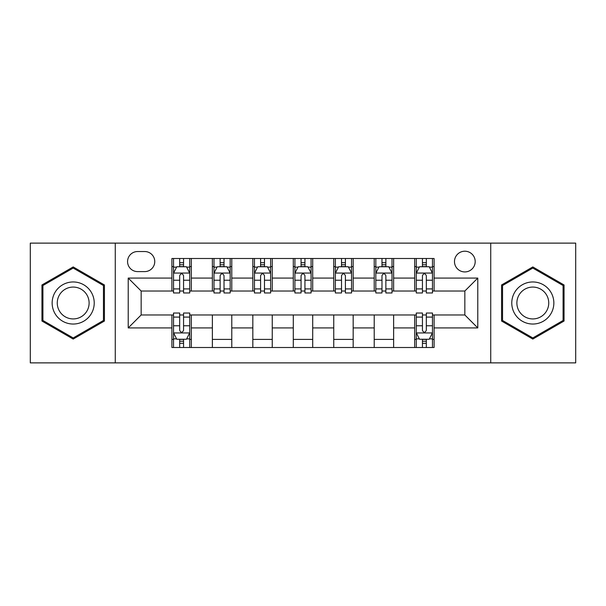 <?xml version="1.0" encoding="UTF-8"?>
<svg xmlns="http://www.w3.org/2000/svg" width="606" height="606" viewBox="0 0 606 606"><rect width="100%" height="100%" fill="white"/><g stroke="black" fill="none" stroke-linecap="round" stroke-linejoin="round"><path stroke-width="0.91" d="M464.84 251.21A10.355 10.355 0 0 0 454.485 261.572A10.355 10.355 0 0 0 464.84 271.927A10.355 10.355 0 0 0 475.195 261.572A10.355 10.355 0 0 0 464.84 251.21M490.731 362.88L575.7 362.88L575.7 243.12L490.731 243.12L490.731 362.88L115.269 362.88L115.269 243.12L30.3 243.12L30.3 362.88L115.269 362.88M137.6 271.602L144.72 271.602A10.037 10.037 0 0 0 154.757 261.572A10.037 10.037 0 0 0 144.72 251.535L137.6 251.535A10.037 10.037 0 0 0 127.563 261.572A10.037 10.037 0 0 0 137.6 271.602M490.731 243.12L115.269 243.12M171.907 327.922L128.214 327.922L128.214 278.078L171.907 278.078L171.907 291.024L141.16 291.024L141.16 314.976L171.907 314.976L171.907 347.503L434.093 347.503L434.093 314.976L464.84 314.976L464.84 291.024L434.093 291.024L434.093 278.078L477.786 278.078L477.786 327.922L434.093 327.922M434.093 278.078L434.093 258.497L171.907 258.497L171.907 278.078M414.671 258.497L414.671 291.024L416.284 291.024M422.435 291.024L426.321 291.024M432.472 291.024L434.093 291.024M414.671 291.024L392.014 291.024M374.213 258.497L374.213 291.024L375.826 291.024M381.977 291.024L385.863 291.024M374.213 291.024L351.548 291.024M333.747 258.497L333.747 291.024L335.368 291.024M341.519 291.024L345.405 291.024M333.747 291.024L311.09 291.024M293.289 258.497L293.289 291.024L294.91 291.024M301.061 291.024L304.939 291.024M293.289 291.024L270.632 291.024M252.831 258.497L252.831 291.024L254.452 291.024M260.595 291.024L264.481 291.024M252.831 291.024L230.174 291.024M212.373 258.497L212.373 291.024L213.986 291.024M220.137 291.024L224.023 291.024M212.373 291.024L189.716 291.024M171.907 291.024L173.528 291.024M179.679 291.024L183.565 291.024M171.907 314.976L173.528 314.976M179.679 314.976L183.565 314.976M189.716 314.976L191.329 314.976L191.329 347.503M416.284 314.976L191.329 314.976M422.435 314.976L426.321 314.976M432.472 314.976L434.093 314.976M191.329 258.497L191.329 291.024M171.907 266.587L173.528 266.587M179.679 266.587L183.565 266.587M189.716 266.587L191.329 266.587M171.907 339.413L173.528 339.413M179.679 339.413L183.565 339.413M189.716 339.413L191.329 339.413M212.373 314.976L212.373 347.503M231.787 258.497L231.787 291.024M212.373 266.587L213.986 266.587M220.137 266.587L224.023 266.587M230.174 266.587L231.787 266.587M231.787 314.976L231.787 347.503M212.373 339.413L231.787 339.413M252.831 314.976L252.831 347.503M272.253 314.976L272.253 347.503M252.831 339.413L272.253 339.413M272.253 258.497L272.253 291.024M252.831 266.587L254.452 266.587M260.595 266.587L264.481 266.587M270.632 266.587L272.253 266.587M293.289 314.976L293.289 347.503M312.711 314.976L312.711 347.503M293.289 339.413L312.711 339.413M312.711 258.497L312.711 291.024M293.289 266.587L294.91 266.587M301.061 266.587L304.939 266.587M311.09 266.587L312.711 266.587M333.747 314.976L333.747 347.503M353.169 314.976L353.169 347.503M333.747 339.413L353.169 339.413M353.169 258.497L353.169 291.024M333.747 266.587L335.368 266.587M341.519 266.587L345.405 266.587M351.548 266.587L353.169 266.587M374.213 314.976L374.213 347.503M393.627 314.976L393.627 347.503M374.213 339.413L393.627 339.413M393.627 258.497L393.627 291.024M374.213 266.587L375.826 266.587M381.977 266.587L385.863 266.587M392.014 266.587L393.627 266.587M414.671 314.976L414.671 347.503M414.671 339.413L416.284 339.413M422.435 339.413L426.321 339.413M432.472 339.413L434.093 339.413M414.671 266.587L416.284 266.587M422.435 266.587L426.321 266.587M432.472 266.587L434.093 266.587M141.16 291.024L128.214 278.078M141.16 314.976L128.214 327.922M477.786 278.078L464.84 291.024M477.786 327.922L464.84 314.976M73.19 339.065L104.421 321.036L104.421 284.964L73.19 266.935L41.95 284.964L41.95 321.036L73.19 339.065M564.05 284.964L532.81 266.935L501.579 284.964L501.579 321.036L532.81 339.065L564.05 321.036L564.05 284.964M183.565 262.701L179.679 262.701M189.716 288.91L183.565 288.91L183.565 292.963L189.716 292.963L189.716 273.223L186.474 266.746L176.763 266.746L173.528 273.223L173.528 292.963L179.679 292.963L179.679 288.91L173.528 288.91M173.528 273.223L173.528 258.497M189.716 273.223L189.716 258.497M179.679 266.746L179.679 258.497M183.565 258.497L183.565 266.746M183.565 288.91L183.565 275.647C182.27 273.154 180.974 273.154 179.679 275.647L179.679 288.91M179.679 343.299L183.565 343.299M173.528 317.089L179.679 317.089L179.679 313.037L173.528 313.037L173.528 332.777L176.763 339.254L186.474 339.254L189.716 332.777L189.716 313.037L183.565 313.037L183.565 317.089L189.716 317.089M189.716 332.777L189.716 347.503M173.528 332.777L173.528 347.503M183.565 339.254L183.565 347.503M179.679 347.503L179.679 339.254M179.679 317.089L179.679 330.353C180.974 332.845 182.262 332.845 183.565 330.353L183.565 317.089M224.023 262.701L220.137 262.701M230.174 288.91L224.023 288.91L224.023 292.963L230.174 292.963L230.174 273.223L226.932 266.746L217.228 266.746L213.986 273.223L213.986 292.963L220.137 292.963L220.137 288.91L213.986 288.91M213.986 273.223L213.986 258.497M230.174 273.223L230.174 258.497M220.137 266.746L220.137 258.497M224.023 258.497L224.023 266.746M224.023 288.91L224.023 275.647C222.728 273.154 221.432 273.154 220.137 275.647L220.137 288.91M264.481 262.701L260.595 262.701M270.632 288.91L264.481 288.91L264.481 292.963L270.632 292.963L270.632 273.223L267.397 266.746L257.686 266.746L254.452 273.223L254.452 292.963L260.595 292.963L260.595 288.91L254.452 288.91M254.452 273.223L254.452 258.497M270.632 273.223L270.632 258.497M260.595 266.746L260.595 258.497M264.481 258.497L264.481 266.746M264.481 288.91L264.481 275.647C263.186 273.154 261.898 273.154 260.595 275.647L260.595 288.91M304.939 262.701L301.061 262.701M311.09 288.91L304.939 288.91L304.939 292.963L311.09 292.963L311.09 273.223L307.856 266.746L298.144 266.746L294.91 273.223L294.91 292.963L301.061 292.963L301.061 288.91L294.91 288.91M294.91 273.223L294.91 258.497M311.09 273.223L311.09 258.497M301.061 266.746L301.061 258.497M304.939 258.497L304.939 266.746M304.939 288.91L304.939 275.647C303.651 273.154 302.356 273.154 301.061 275.647L301.061 288.91M345.405 262.701L341.519 262.701M351.548 288.91L345.405 288.91L345.405 292.963L351.548 292.963L351.548 273.223L348.314 266.746L338.602 266.746L335.368 273.223L335.368 292.963L341.519 292.963L341.519 288.91L335.368 288.91M335.368 273.223L335.368 258.497M351.548 273.223L351.548 258.497M341.519 266.746L341.519 258.497M345.405 258.497L345.405 266.746M345.405 288.91L345.405 275.647C344.11 273.154 342.814 273.154 341.519 275.647L341.519 288.91M91.408 292.478A21.036 21.036 0 0 0 62.668 284.782A21.036 21.036 0 0 0 54.964 313.522A21.036 21.036 0 0 0 83.704 321.218A21.036 21.036 0 0 0 91.408 292.478M86.984 295.039A15.93 15.93 0 0 0 65.221 289.206A15.93 15.93 0 0 0 59.396 310.961A15.93 15.93 0 0 0 81.151 316.794A15.93 15.93 0 0 0 86.984 295.039M73.19 337.943L42.92 320.476L42.92 285.524L73.19 268.057L103.452 285.524L103.452 320.476L73.19 337.943M532.81 324.036A21.036 21.036 0 0 0 553.854 303A21.036 21.036 0 0 0 532.81 281.964A21.036 21.036 0 0 0 511.775 303A21.036 21.036 0 0 0 532.81 324.036M532.81 318.93A15.93 15.93 0 0 0 548.741 303A15.93 15.93 0 0 0 532.81 287.07A15.93 15.93 0 0 0 516.88 303A15.93 15.93 0 0 0 532.81 318.93M502.548 285.524L532.81 268.057L563.08 285.524L563.08 320.476L532.81 337.943L502.548 320.476L502.548 285.524M385.863 262.701L381.977 262.701M392.014 288.91L385.863 288.91L385.863 292.963L392.014 292.963L392.014 273.223L388.772 266.746L379.068 266.746L375.826 273.223L375.826 292.963L381.977 292.963L381.977 288.91L375.826 288.91M375.826 273.223L375.826 258.497M392.014 273.223L392.014 258.497M381.977 266.746L381.977 258.497M385.863 258.497L385.863 266.746M385.863 288.91L385.863 275.647C384.568 273.154 383.272 273.154 381.977 275.647L381.977 288.91M426.321 262.701L422.435 262.701M432.472 288.91L426.321 288.91L426.321 292.963L432.472 292.963L432.472 273.223L429.237 266.746L419.526 266.746L416.284 273.223L416.284 292.963L422.435 292.963L422.435 288.91L416.284 288.91M416.284 273.223L416.284 258.497M432.472 273.223L432.472 258.497M422.435 266.746L422.435 258.497M426.321 258.497L426.321 266.746M426.321 288.91L426.321 275.647C425.026 273.154 423.738 273.154 422.435 275.647L422.435 288.91M422.435 343.299L426.321 343.299M416.284 317.089L422.435 317.089L422.435 313.037L416.284 313.037L416.284 332.777L419.526 339.254L429.237 339.254L432.472 332.777L432.472 313.037L426.321 313.037L426.321 317.089L432.472 317.089M432.472 332.777L432.472 347.503M416.284 332.777L416.284 347.503M426.321 339.254L426.321 347.503M422.435 347.503L422.435 339.254M422.435 317.089L422.435 330.353C423.73 332.845 425.026 332.845 426.321 330.353L426.321 317.089M212.373 327.922L191.329 327.922M212.373 278.078L191.329 278.078M252.831 278.078L231.787 278.078M252.831 327.922L231.787 327.922M293.289 278.078L272.253 278.078M293.289 327.922L272.253 327.922M333.747 278.078L312.711 278.078M333.747 327.922L312.711 327.922M374.213 278.078L353.169 278.078M374.213 327.922L353.169 327.922M414.671 278.078L393.627 278.078M414.671 327.922L393.627 327.922M189.633 273.056L173.611 273.056M173.528 267.14L176.573 267.14M186.671 267.14L189.716 267.14M179.679 280.23L173.528 280.23M189.716 280.23L183.565 280.23M183.565 264.761L179.679 264.761M173.611 332.944L189.633 332.944M189.716 338.86L186.671 338.86M176.573 338.86L173.528 338.86M183.565 325.77L189.716 325.77M173.528 325.77L179.679 325.77M179.679 341.239L183.565 341.239M230.091 273.056L214.07 273.056M213.986 267.14L217.031 267.14M227.129 267.14L230.174 267.14M220.137 280.23L213.986 280.23M230.174 280.23L224.023 280.23M224.023 264.761L220.137 264.761M270.549 273.056L254.528 273.056M254.452 267.14L257.489 267.14M267.587 267.14L270.632 267.14M260.595 280.23L254.452 280.23M270.632 280.23L264.481 280.23M264.481 264.761L260.595 264.761M311.014 273.056L294.986 273.056M294.91 267.14L297.947 267.14M308.053 267.14L311.09 267.14M301.061 280.23L294.91 280.23M311.09 280.23L304.939 280.23M304.939 264.761L301.061 264.761M351.472 273.056L335.451 273.056M335.368 267.14L338.413 267.14M348.511 267.14L351.548 267.14M341.519 280.23L335.368 280.23M351.548 280.23L345.405 280.23M345.405 264.761L341.519 264.761M391.93 273.056L375.909 273.056M375.826 267.14L378.871 267.14M388.969 267.14L392.014 267.14M381.977 280.23L375.826 280.23M392.014 280.23L385.863 280.23M385.863 264.761L381.977 264.761M432.389 273.056L416.367 273.056M416.284 267.14L419.329 267.14M429.427 267.14L432.472 267.14M422.435 280.23L416.284 280.23M432.472 280.23L426.321 280.23M426.321 264.761L422.435 264.761M416.367 332.944L432.389 332.944M432.472 338.86L429.427 338.86M419.329 338.86L416.284 338.86M426.321 325.77L432.472 325.77M416.284 325.77L422.435 325.77M422.435 341.239L426.321 341.239"/></g></svg>
